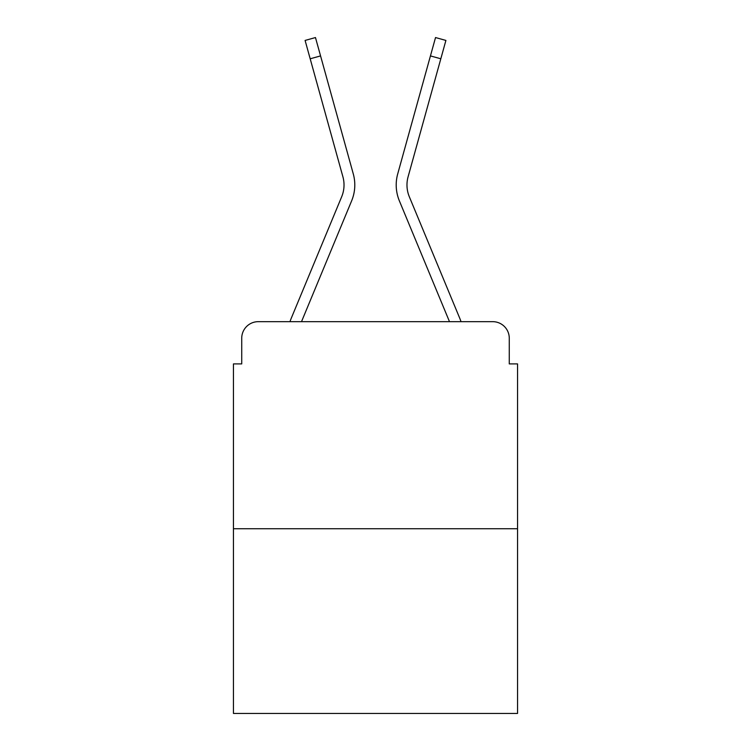 <?xml version="1.0" encoding="UTF-8"?>
<svg xmlns="http://www.w3.org/2000/svg" width="751" height="751" viewBox="0 0 751 751"><rect width="100%" height="100%" fill="white"/><g stroke="black" fill="none" stroke-linecap="round" stroke-linejoin="round"><path stroke-width="1.13" d="M241.728 338.222L241.728 363.906L241.728 338.222A16.569 16.569 0 0 1 258.297 321.663L289.98 321.663A52.185 52.185 0 0 1 291.266 318.227L341.686 196.734A30.65 30.65 0 0 0 342.907 176.795L305.094 40.432L315.467 37.55L320.564 55.912L310.182 58.785M517.552 528.742L233.448 528.742L233.448 713.45L517.552 713.45L517.552 363.906L509.272 363.906L509.272 338.222A16.569 16.569 0 0 0 492.703 321.663L258.297 321.663M233.448 528.742L233.448 363.906L241.728 363.906M301.508 321.663L351.628 200.864L301.508 321.663L351.628 200.864L301.508 321.663L351.628 200.864L301.508 321.663L351.628 200.864L301.508 321.663L351.628 200.864L301.508 321.663L351.628 200.864L301.508 321.663L351.628 200.864L301.508 321.663L351.628 200.864L301.508 321.663L351.628 200.864L301.508 321.663L351.628 200.864L301.508 321.663L351.628 200.864L301.508 321.663L351.628 200.864L301.508 321.663L310.895 321.663M440.105 321.663L449.492 321.663L399.372 200.864A41.418 41.418 0 0 1 397.711 173.922L435.533 37.55L445.906 40.432L440.818 58.785L430.436 55.912M409.314 196.734A30.65 30.65 0 0 1 408.093 176.795A30.65 30.65 0 0 0 409.314 196.734A30.65 30.65 0 0 1 408.093 176.795A30.65 30.65 0 0 0 409.314 196.734A30.65 30.65 0 0 1 408.093 176.795A30.65 30.65 0 0 0 409.314 196.734A30.65 30.65 0 0 1 408.093 176.795A30.65 30.65 0 0 0 409.314 196.734A30.65 30.65 0 0 1 408.093 176.795A30.65 30.65 0 0 0 409.314 196.734A30.65 30.65 0 0 1 408.093 176.795A30.65 30.65 0 0 0 409.314 196.734A30.65 30.65 0 0 1 408.093 176.795A30.65 30.65 0 0 0 409.314 196.734A30.65 30.65 0 0 1 408.093 176.795A30.65 30.65 0 0 0 409.314 196.734A30.65 30.65 0 0 1 408.093 176.795A30.65 30.65 0 0 0 409.314 196.734A30.65 30.65 0 0 1 408.093 176.795A30.65 30.65 0 0 0 409.314 196.734A30.65 30.65 0 0 1 408.093 176.795A30.65 30.65 0 0 0 409.314 196.734A30.65 30.65 0 0 1 408.093 176.795A30.65 30.65 0 0 0 409.314 196.734L459.734 318.227A52.185 52.185 0 0 1 461.02 321.663L492.703 321.663M509.272 363.906L509.272 338.222M341.686 196.734A30.65 30.65 0 0 0 342.907 176.795A30.65 30.65 0 0 1 341.686 196.734A30.65 30.65 0 0 0 342.907 176.795A30.65 30.65 0 0 1 341.686 196.734A30.65 30.65 0 0 0 342.907 176.795A30.65 30.65 0 0 1 341.686 196.734A30.65 30.65 0 0 0 342.907 176.795A30.65 30.65 0 0 1 341.686 196.734A30.65 30.65 0 0 0 342.907 176.795A30.65 30.65 0 0 1 341.686 196.734A30.65 30.65 0 0 0 342.907 176.795A30.65 30.65 0 0 1 341.686 196.734A30.65 30.65 0 0 0 342.907 176.795A30.65 30.65 0 0 1 341.686 196.734A30.65 30.65 0 0 0 342.907 176.795A30.65 30.65 0 0 1 341.686 196.734A30.65 30.65 0 0 0 342.907 176.795A30.65 30.65 0 0 1 341.686 196.734A30.65 30.65 0 0 0 342.907 176.795A30.65 30.65 0 0 1 341.686 196.734A30.65 30.65 0 0 0 342.907 176.795A30.65 30.65 0 0 1 341.686 196.734A30.65 30.65 0 0 0 342.907 176.795M449.492 321.663L399.372 200.864M351.628 200.864A41.418 41.418 0 0 0 353.289 173.922L320.564 55.912M408.093 176.795L440.818 58.785"/></g></svg>
